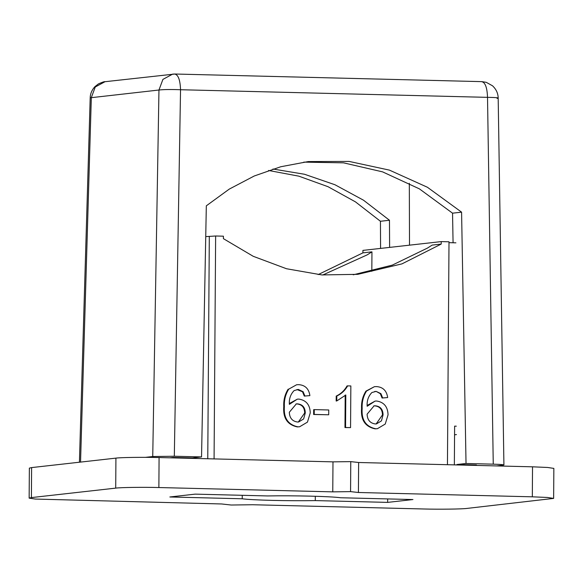 <?xml version="1.0" encoding="UTF-8"?>
<svg xmlns="http://www.w3.org/2000/svg" width="583" height="583" viewBox="0 0 583 583"><rect width="100%" height="100%" fill="white"/><g stroke="black" fill="none" stroke-linecap="round" stroke-linejoin="round"><path stroke-width="0.87" d="M272.946 169.019L304.494 174.259L334.934 184.738L363.493 200.195L389.473 220.257L380.437 221.27L355.455 201.864L328.047 186.713L298.846 176.161L268.537 170.462M389.473 220.257L389.612 247.396M380.575 248.409L380.437 221.27M303.765 162.125L343.54 162.839L382.586 171.868L419.396 188.863L452.546 213.174L461.583 212.161L427.419 187.26L389.429 170.119L349.166 161.433L308.276 161.564L280.751 166.753L254.254 175.993L229.279 189.096L206.324 205.821L201.543 456.919L192.507 457.932L173.064 457.451L169.828 457.808M461.583 212.161L466.028 463.485L456.992 464.498L476.435 464.986L473.199 465.343M453.071 242.761L452.546 213.174M454.565 434.794L456.46 434.583M409.506 245.159L409.324 183.295M466.028 463.485L493.254 464.163C502.255 464.44 505.432 464.789 502.786 465.227L496.541 465.926M145.458 457.349L152.739 456.533L158.962 90.015L90.197 97.798C90.321 93.652 91.888 89.95 94.883 86.692L98.403 83.916C102.389 82.159 104.59 81.423 105.013 81.707L174.929 74.019L481.915 81.642L486.258 82.327L492.54 85.81C496.206 89.257 498.086 93.338 498.181 98.061L503.916 464.95L502.786 465.227M152.739 456.533L174.317 456.241L201.543 456.919M387.68 498.924L387.651 502.386L315.279 500.593L315.308 496.271M242.244 495.31L242.222 498.778L169.842 496.978L195.137 494.136L267.517 495.936C294.065 495.448 330.736 496.359 340.567 497.751L412.946 499.551L387.651 502.386M159.079 457.546C144.227 457.101 120.492 457.422 115.922 458.121L115.711 488.124C120.28 487.417 144.016 487.096 158.875 487.541L159.079 457.546L332.98 461.86L332.769 491.863L350.565 491.622L358.421 492.497L358.632 462.501L532.527 466.815L532.323 496.818L547.466 497.467L553.639 498.399L467.078 508.405C462.508 509.112 438.773 509.433 423.921 508.988L252.752 504.74L231.174 505.024L221.635 503.967L35.33 499.063L29.15 498.13L31.402 497.59L115.711 488.124M358.632 462.501L350.769 461.627L332.98 461.86M553.639 498.399L553.85 468.404L547.67 467.471L532.527 466.815M31.402 497.59L31.606 467.588L29.361 468.127L29.15 498.13M31.606 467.588L115.922 458.121M315.279 500.593C288.731 501.081 252.053 500.17 242.222 498.778M373.79 405.87L374.636 405.855C379.744 406.358 382.346 409.383 382.463 414.928L376.152 423.928M374.636 405.855L375.241 405.79C380.342 406.293 382.951 409.317 383.06 414.863L382.463 414.928M383.06 414.863L381.442 420.868L376.443 423.907L375.306 423.95C370.088 423.207 367.356 419.957 367.108 414.192L374.104 405.826L375.241 405.79M376.159 391.39L380.313 393.707L382.076 398.029L387.673 397.548C386.667 390.705 382.951 387.046 376.516 386.587L374.424 386.675L366.518 391.069C363.289 396.236 361.832 402.008 362.16 408.392C361.278 419.84 365.774 426.632 375.656 428.767L377.398 428.702L385.232 424.06L388.052 414.819C387.79 406.759 383.993 402.161 376.654 401.017L375.117 401.082L367.166 406.271C366.765 400.769 368.347 396.185 371.903 392.519L376.159 391.39L380.91 393.642L382.681 397.956L387.673 397.548M382.076 398.029L382.681 397.956M380.313 393.707L380.91 393.642M374.709 391.477L375.554 391.455M375.117 401.082L367.181 405.447M374.424 386.675L365.92 391.142C362.684 396.302 361.234 402.073 361.562 408.457C360.673 419.906 365.169 426.698 375.051 428.84L375.656 428.767M375.051 428.84L377.398 428.702M361.562 408.457L362.16 408.392M365.92 391.142L366.518 391.069M350.849 385.953L350.558 427.609L345.566 427.492L345.799 395.026L336.777 400.944L336.814 396.017C341.441 393.838 345.049 390.457 347.636 385.873L350.849 385.953M345.194 395.092L344.968 427.558L350.558 427.609M344.968 427.558L345.566 427.492M347.636 385.873L347.031 385.939C344.451 390.53 340.836 393.911 336.209 396.083L336.172 401.009L336.777 400.944M336.209 396.083L336.814 396.017M328.732 409.973L328.703 414.783L314.237 414.426L314.273 409.616L328.732 409.973M314.273 409.616L313.669 409.681L313.639 414.491L328.703 414.783M314.237 414.426L313.639 414.491M296.004 403.939L296.849 403.924C301.95 404.427 304.559 407.451 304.669 412.997L298.358 421.997M296.849 403.924L297.454 403.859C302.555 404.362 305.164 407.386 305.273 412.932L304.669 412.997M305.273 412.932L303.648 418.937L298.656 421.975L297.519 422.019C292.302 421.276 289.569 418.026 289.321 412.261L296.317 403.895L297.454 403.859M296.922 389.546L302.519 391.776L304.29 396.097L309.886 395.617C308.881 388.774 305.164 385.115 298.729 384.656L296.638 384.744L288.731 389.138C285.502 394.305 284.045 400.076 284.373 406.46C283.484 417.909 287.987 424.701 297.869 426.836L299.611 426.771L307.445 422.128L310.258 412.888C310.003 404.828 306.199 400.23 298.86 399.085L297.323 399.151L289.372 404.34C288.979 398.838 290.56 394.254 294.116 390.581L298.372 389.451L303.124 391.71L304.894 396.025L309.886 395.617M304.29 396.097L304.894 396.025M302.519 391.776L303.124 391.71M297.767 389.524L298.372 389.451M297.323 399.151L289.394 403.516M284.373 406.46L283.768 406.526C282.886 417.975 287.383 424.767 297.264 426.909L297.869 426.836M297.264 426.909L299.611 426.771M296.638 384.744L288.731 389.138M288.126 389.211C284.898 394.37 283.44 400.142 283.768 406.526M205.741 236.618L215.637 235.998L223.413 236.188L223.398 238.658L253.241 256.309L286.501 268.741L321.874 274.928L357.78 274.338L401.949 263.88L441.207 244.073L441.229 241.602L362.932 250.391L362.918 252.862L318.165 274.593M441.229 241.602L449.005 241.792L447.445 464.709M214.078 458.908L215.637 235.998M209.312 236.705L207.767 458.755M455.906 242.834L448.997 242.659M362.918 252.862L371.954 251.849L371.816 271.292M322.785 274.994L367.261 254.829L371.954 251.849M441.207 244.073L432.178 245.086L427.485 248.066L392.293 265.119L353.254 274.79M332.769 491.863L158.875 487.541M532.323 496.818L358.421 492.497M350.769 461.627L350.565 491.622M456.314 426.188L454.623 426.144L454.354 464.877M194.54 458.427L194.547 457.706M497.059 98.418C499.697 97.827 496.519 97.47 487.519 97.354L180.541 89.731L174.317 456.241M493.254 464.163L487.519 97.354C487.162 87.501 485.194 82.269 481.616 81.656M105.013 81.707L95.269 86.991L91.32 97.616L80.541 462.093M174.63 74.034C178.209 74.646 180.176 79.878 180.541 89.731C170.783 89.381 163.59 89.476 158.962 90.015L162.912 79.397L172.655 74.114L174.929 74.019M90.197 97.798L79.419 462.224"/></g></svg>

